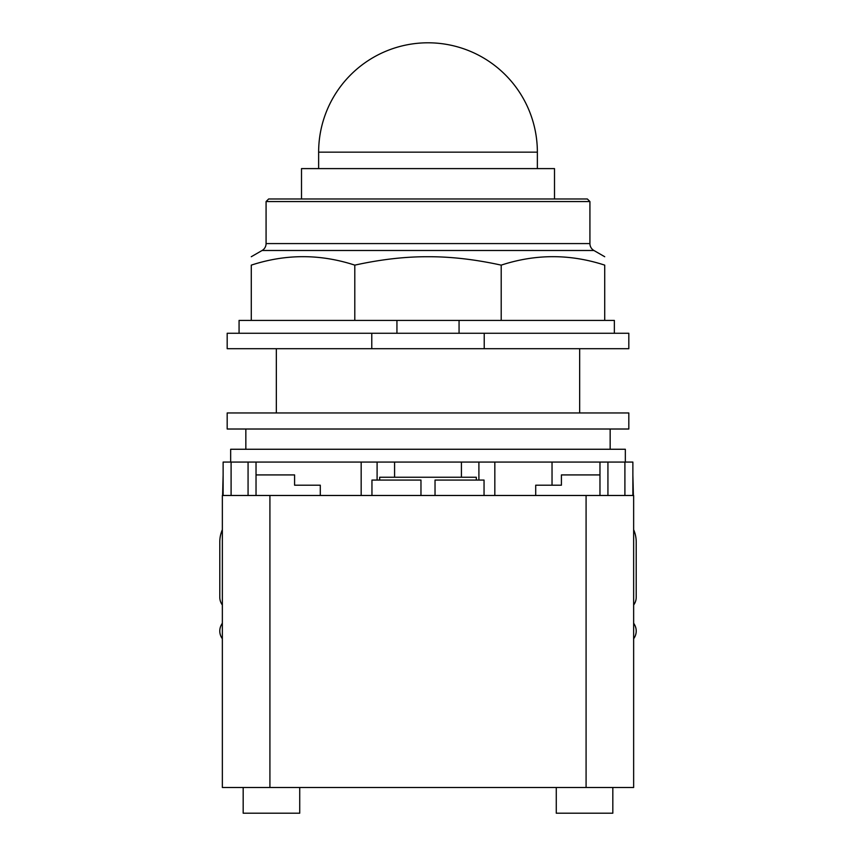 <?xml version="1.0" encoding="UTF-8"?>
<svg xmlns="http://www.w3.org/2000/svg" width="856" height="856" viewBox="0 0 856 856"><rect width="100%" height="100%" fill="white"/><g stroke="black" fill="none" stroke-linecap="round" stroke-linejoin="round"><path stroke-width="1.28" d="M554.506 198.977L554.506 168.611L301.505 168.611L301.505 198.977M266.077 201.545L589.923 201.545L587.355 198.977L268.645 198.977L266.077 201.545L266.077 243.586A7.972 7.972 0 0 1 262.096 250.487L593.904 250.487A7.972 7.972 0 0 1 589.923 243.586L266.077 243.586M354.801 265.135L354.801 320.411L251.279 320.411L251.279 265.135C251.279 253.858 251.279 253.858 251.279 265.135C251.279 253.858 251.279 253.858 251.279 265.135C285.786 253.858 320.294 253.858 354.801 265.135C380.663 259.443 405.07 256.639 428 256.725C450.93 256.639 475.337 259.443 501.199 265.135C535.706 253.858 570.214 253.858 604.721 265.135C604.721 253.858 604.721 253.858 604.721 265.135C604.721 253.858 604.721 253.858 604.721 265.135L604.721 320.411L501.199 320.411L501.199 265.135M354.801 320.411L459.062 320.411L459.062 333.262M459.062 320.411L501.199 320.411M251.279 320.411L239.07 320.411L239.07 333.262M614.362 333.262L614.362 320.411L604.721 320.411M396.938 333.262L396.938 320.411M371.772 333.262L227.182 333.262L227.182 348.692L371.772 348.692L371.772 333.262L484.229 333.262L484.229 348.692L371.772 348.692M484.229 348.692L628.818 348.692L628.818 333.262L484.229 333.262M633.643 604.989A12.851 12.851 0 0 0 636.211 597.274L636.211 542.009A30.848 30.848 0 0 0 633.643 529.682M633.643 638.737A12.851 12.851 0 0 0 634.489 624.602L633.643 623.136M222.357 623.125L221.511 624.602A12.851 12.851 0 0 0 222.357 638.737M222.357 529.682A30.848 30.848 0 0 0 219.789 542.009L219.789 597.274A12.851 12.851 0 0 0 222.357 604.989M299.728 787.499L299.728 813.2L243.179 813.2L243.179 787.499M612.821 787.499L612.821 813.2L556.272 813.2L556.272 787.499M320.294 495.485L320.294 485.202L294.592 485.202L294.592 474.92L256.03 474.92M222.614 495.485L223.127 474.92M320.294 485.202L294.592 485.202M633.643 787.499L633.643 495.485L633.643 787.499L222.357 787.499L222.357 495.485L269.918 495.485L269.918 787.499M379.679 480.066L379.679 477.241L476.321 477.241L476.321 480.066M420.97 495.485L420.97 480.066L371.953 480.066L371.953 495.485M484.047 495.485L484.047 480.066L435.03 480.066L435.03 495.485M633.643 495.485L269.918 495.485M552.034 462.069L552.034 485.202L535.706 485.202L535.706 495.485M599.97 474.92L561.408 474.92L561.408 485.202L535.706 485.202M633.387 495.485L632.873 474.92M632.873 495.485L632.873 462.069L478.9 462.069L478.9 480.066L478.9 462.069L361.168 462.069L361.168 495.485L361.168 462.069L223.127 462.069L223.127 495.485M377.1 480.066L377.1 462.069L377.1 480.066M494.832 495.485L494.832 462.069L494.832 495.485M428 412.956L227.182 412.956L227.182 429.017L628.818 429.017L628.818 412.956L428 412.956M230.66 462.069L230.66 449.261L625.34 449.261L625.34 462.069M245.843 449.261L245.843 429.017M610.157 429.017L610.157 449.261M318.635 152.165A109.365 109.365 0 0 1 428 42.8A109.365 109.365 0 0 1 537.365 152.165L318.635 152.165L318.635 168.611M586.082 495.485L586.082 787.499M624.901 495.485L624.901 462.069M231.099 495.485L231.099 462.069M248.069 495.485L248.069 462.069M607.931 495.485L607.931 462.069M537.365 152.165L537.365 168.611M589.923 201.545L589.923 243.586M262.096 250.487L251.279 256.725M593.904 250.487L604.721 256.725M579.662 348.692L579.662 412.956M276.338 348.692L276.338 412.956M256.03 495.485L256.03 462.069M599.97 495.485L599.97 462.069M394.584 477.241L394.584 462.069M461.416 477.241L461.416 462.069"/></g></svg>
